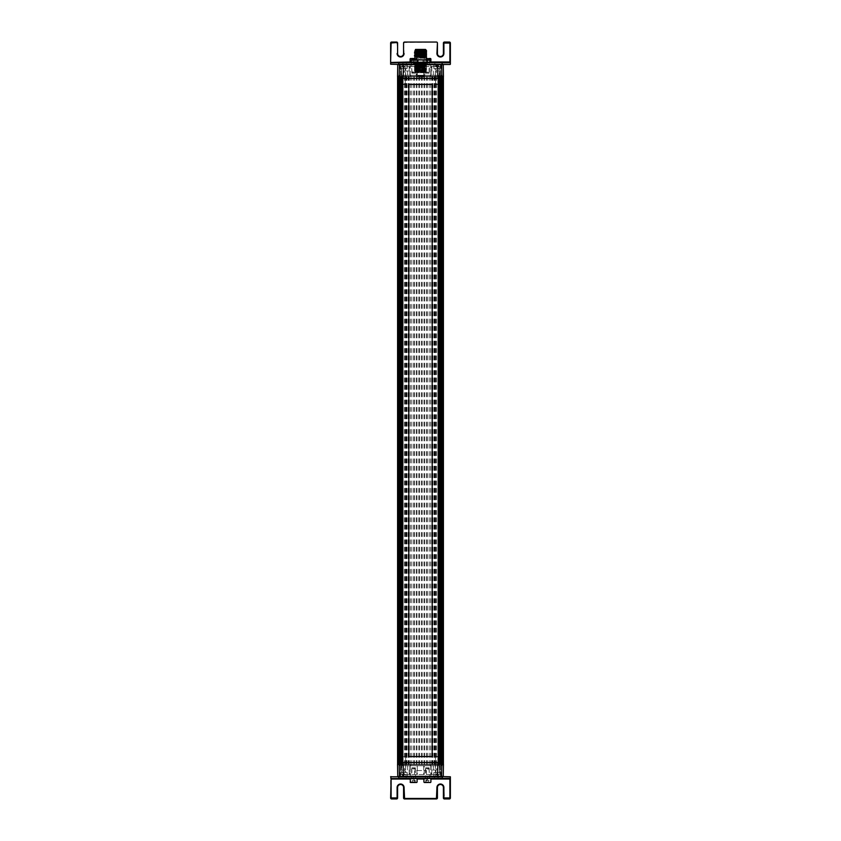 <?xml version="1.0" encoding="UTF-8"?>
<svg xmlns="http://www.w3.org/2000/svg" width="841" height="841" viewBox="0 0 841 841"><rect width="100%" height="100%" fill="white"/><g stroke="black" fill="none" stroke-linecap="round" stroke-linejoin="round"><path stroke-width="0.63" stroke-dasharray="4.21 3.15" d="M438.571 76.468L438.571 764.532M405.173 764.732L401.998 764.732L405.173 764.732M405.173 76.268L401.998 76.268L405.173 76.268M438.087 764.732L435.564 764.732L438.087 764.732M438.087 76.268L435.564 76.268L438.087 76.268M399.359 764.532L443.407 764.732L402.429 764.732L402.429 76.268L438.571 76.268L402.429 76.468M438.277 76.268L438.277 764.732M441.641 76.468L441.609 764.732L441.641 76.268L442.24 76.268L441.599 76.268L443.407 76.268L438.876 76.468M441.02 76.268L440.999 764.732L441.02 76.268M441.893 76.268L441.882 764.732L441.893 76.268M442.135 76.268L442.135 764.732M398.35 76.468L398.35 764.532M398.865 764.732L397.593 764.732L398.823 764.732L398.855 76.268L397.593 76.268L398.855 76.268L398.823 764.732L398.865 76.268M398.55 764.532L398.55 76.468M399.727 76.268L399.717 764.732L399.727 76.268M399.107 764.732L399.118 76.268L399.107 764.732M400.579 76.268L400.558 764.732L400.579 76.268M399.98 764.732L400.001 76.268L399.98 764.732M401.472 76.268L401.472 764.732M402.566 764.732L403.049 76.268L402.566 764.732M410.376 764.732L410.376 76.268M411.817 764.732L411.817 76.268M413.646 764.732L413.646 76.268M414.413 764.732L414.413 76.268M416.232 764.732L416.232 76.268M416.999 764.732L416.999 76.268M418.829 764.732L418.829 76.268M419.585 764.732L419.585 76.268M421.415 764.732L421.415 76.268M422.171 764.732L422.171 76.268M424.001 764.732L424.001 76.268M424.768 764.732L424.768 76.268M426.587 764.732L426.587 76.268M427.354 764.732L427.354 76.268M429.183 764.732L429.183 76.268M430.624 764.732L430.624 76.268M439.275 765.731L439.275 764.732L435.291 764.732L439.275 764.732L439.275 765.731L435.291 765.731L439.275 765.731M405.709 765.731L405.709 764.732L401.725 764.732L405.709 764.732L405.709 765.731L401.725 765.731L405.709 765.731M410.324 764.732L442.408 764.732L398.592 764.732L410.324 764.732L410.324 765.731L442.408 765.731L410.324 765.731M399.906 764.732L399.906 765.731M441.094 764.732L441.094 765.731M430.676 764.732L430.676 765.731M439.275 76.268L439.275 75.269L435.291 75.269L439.275 75.269L439.275 76.268L435.291 76.268L439.275 76.268M405.709 76.268L405.709 75.269L401.725 75.269L405.709 75.269L405.709 76.268L401.725 76.268L405.709 76.268M410.324 75.269L442.408 75.269L398.592 75.269L410.324 75.269L410.324 76.268L442.408 76.268L410.324 76.268M399.906 75.269L399.906 76.268M441.094 75.269L441.094 76.268M430.676 75.269L430.676 76.268M416.095 62.991L414.529 62.833L416.442 62.455L416.442 63.264L426.471 63.601L416.095 62.991M420.5 63.359C428.206 63.517 428.206 63.685 420.521 63.853C412.794 64.021 412.784 64.179 420.5 64.358L426.471 64.337L414.529 63.832L420.5 64.358C428.206 64.515 428.206 64.683 420.511 64.852C412.794 65.009 412.794 65.177 420.5 65.346L414.529 64.831L420.5 65.346C428.206 65.514 428.206 65.672 420.5 65.85C412.794 66.008 412.794 66.176 420.5 66.344L426.471 66.323L414.592 65.766L426.45 65.283L426.45 64.463L414.529 64.463L426.471 64.463L414.529 64.463M420.5 66.082C412.794 65.913 412.794 65.745 420.468 65.577C428.206 65.419 428.216 65.251 420.5 65.083C412.794 64.915 412.794 64.757 420.479 64.589C428.206 64.421 428.216 64.252 420.5 64.084C412.794 63.927 412.794 63.758 420.5 63.59C428.206 63.422 428.206 63.264 420.5 63.086M426.471 65.609L415.927 66.46L425.998 65.871L415.002 65.377L425.767 66.008L415.002 66.46L426.471 66.46L426.482 70.444L414.518 70.444L414.518 66.46L403.039 66.46L403.039 75.269L401.325 75.269L401.325 66.46L403.039 66.46M424.505 66.46L415.002 66.46M420.5 66.344L414.529 66.103L425.998 65.871L415.002 65.377L425.998 64.873L415.002 64.379L425.998 65.062L414.529 66.092M426.471 64.61L426.471 65.325M414.529 65.104L425.998 64.873L415.002 64.379L425.998 63.874L415.002 63.38L425.998 64.063L415.002 64.557L425.998 65.062L415.002 65.556M426.471 63.611L426.471 64.326M414.529 64.116L425.998 63.874L416.442 63.264M414.529 62.833L425.998 63.064L415.002 63.559L425.998 64.063L414.529 64.82M402.765 78.465L438.235 78.465L438.34 76.468L441.052 76.468L441.052 75.269L399.959 75.269L399.959 76.468L402.66 76.468L402.765 78.465M427.543 64.463L413.457 64.463L427.543 64.463L427.501 62.455L413.499 62.455L427.501 62.455L413.53 62.465L427.47 62.465L427.47 64.463L413.53 64.463L427.47 64.463M416.327 62.455L425.998 62.455L426.471 63.327M415.002 62.455L425.998 62.455M399.959 75.269L441.052 75.269M441.052 76.468L399.959 76.468M397.541 76.468L443.459 76.468M430.813 75.269L430.708 64.463L399.98 64.463L438.571 64.463L402.786 64.463L438.571 64.463L438.571 62.465L402.786 62.465L438.571 62.465L438.298 64.463M410.187 75.269L410.24 64.652L443.249 64.652M435.764 66.46L430.834 66.46L430.834 75.269L436.773 75.269L435.764 66.46L431.811 66.46L440.274 66.46L440.274 70.959L436.773 70.959M404.227 70.959L409.189 70.959L404.227 70.959L404.227 75.269L407.685 75.269L401.325 75.269M405.236 70.959L405.236 66.46L410.166 66.46L410.166 75.269L404.227 75.269M410.166 66.46L430.834 66.46M424.2 66.46L423.706 75.269L430.834 75.269M410.166 75.269L424.2 75.269M416.8 66.46L416.8 75.269M439.99 70.959L440.453 75.269L403.039 75.269M439.99 75.269L436.773 75.269M405.688 75.269L401.483 75.269L405.688 75.269L405.688 68.563L401.483 68.563L405.688 68.563M439.517 75.269L435.312 75.269L439.517 75.269L439.517 68.563L435.312 68.563L439.517 68.563M443.049 64.463L430.708 64.463M429.404 64.463L425.409 64.463L429.404 64.463M415.591 64.463L411.596 64.463L415.591 64.463M407.149 68.563L400.022 68.563L407.149 68.563L407.191 64.463M440.978 68.563L433.851 68.563L440.978 68.563L441.02 64.463M415.296 73.22L411.89 73.22L415.296 73.22L415.296 64.757M429.11 73.22L425.704 73.22L429.11 73.22L429.11 64.757M435.764 70.959L440.274 70.959M439.675 75.269L439.675 66.46L440.274 66.46M416.274 64.841L424.642 65.335L416.274 65.84L424.831 66.334L416.274 66.828L426.471 66.46L414.518 66.46L414.518 70.444L426.482 70.444L426.482 66.46L439.675 66.46M437.961 75.269L437.961 66.46M401.01 70.959L401.01 75.269M401.325 66.46L400.547 66.46L400.726 70.959M405.236 66.46L400.726 66.46M415.002 62.57L425.998 63.064L414.529 63.832M410.292 64.463L397.751 64.652M438.235 762.535L402.765 762.535L402.66 764.532L399.948 764.532L399.948 765.731L441.052 765.731L441.052 764.532L438.34 764.532L438.235 762.535M413.457 776.537L427.543 776.537L413.457 776.537L413.499 778.535L427.501 778.545L413.53 778.535L427.47 778.535L427.47 776.537L413.53 776.537L427.47 776.537M441.052 765.731L399.948 765.731M399.948 764.532L441.052 764.532M443.459 764.532L397.541 764.532M410.187 765.731L410.292 776.537L441.02 776.537L402.429 776.537L438.214 776.537L402.429 776.537L402.429 778.535L438.214 778.535L402.429 778.535L402.702 776.537M430.813 765.731L430.76 776.348L397.751 776.348M405.236 774.54L410.166 774.54L410.166 765.731L404.227 765.731L405.236 774.54L409.189 774.54L400.726 774.54L400.726 770.041L404.227 770.041M436.773 770.041L431.811 770.041L436.773 770.041L436.773 765.731L433.315 765.731L440.453 765.731L439.675 765.731L439.675 774.54L426.482 774.54L426.482 770.556L426.482 774.54L414.518 774.54L414.518 770.556L426.482 770.556L414.518 770.556L414.518 774.54L400.726 774.54M435.764 770.041L435.764 774.54L430.834 774.54L430.834 765.731L436.773 765.731M430.834 774.54L410.166 774.54M416.8 774.54L417.294 765.731L410.166 765.731M430.834 765.731L416.8 765.731M424.2 774.54L424.2 765.731M401.01 770.041L400.547 765.731L439.675 765.731M401.01 765.731L404.227 765.731M435.312 765.731L439.517 765.731L435.312 765.731L435.312 772.437L439.517 772.437L435.312 772.437M401.483 765.731L405.688 765.731L401.483 765.731L401.483 772.437L405.688 772.437L401.483 772.437M400.127 776.537L410.292 776.537M411.596 776.537L415.591 776.537L411.596 776.537M425.409 776.537L429.404 776.537L425.409 776.537M433.851 772.437L440.978 772.437L433.851 772.437L433.809 776.537M400.022 772.437L407.149 772.437L400.022 772.437L399.98 776.537M425.704 767.78L429.11 767.78L425.704 767.78L425.704 776.243M411.89 767.78L415.296 767.78L411.89 767.78L411.89 776.243M405.236 770.041L400.726 770.041M401.325 765.731L401.325 774.54M403.039 765.731L403.039 774.54M437.961 765.731L437.961 774.54M439.99 770.041L439.99 765.731M439.675 774.54L440.453 774.54L440.274 770.041M435.764 774.54L440.274 774.54M430.708 776.537L443.249 776.348M408.8 756.616L432.2 756.616L432.2 84.384L408.8 84.384L408.8 756.616M402.818 762.535L402.818 764.732L438.182 764.732L438.182 762.535M438.182 78.465L438.182 76.268L402.818 76.268L402.818 78.465M402.818 764.732L438.182 764.732L438.182 76.268L402.818 76.268L402.818 764.732L402.85 76.268M425.483 72.725L415.517 72.725L425.483 72.725L426.135 72.063L414.75 71.727L426.471 71.264L418.86 71.727C426.608 71.58 428.185 71.422 423.591 71.275L414.529 70.77L426.471 70.266L416.274 70.812L424.684 70.318L414.529 69.771L426.471 69.277L416.274 69.824L424.684 69.319L414.529 68.773L426.471 68.279L416.274 68.825L424.621 68.321L414.529 67.774L426.471 67.28L416.274 67.827L424.621 67.322L414.529 66.786L426.471 66.46M416.274 71.643L424.758 71.149L416.274 70.655L424.621 70.15L416.274 69.656C421.593 69.488 430.592 69.319 424.537 69.151L416.274 68.657L424.621 68.153L416.274 67.658L424.863 67.164L416.274 66.67C421.562 66.502 430.571 66.334 424.568 66.166L416.274 65.672M414.529 70.781L426.471 70.266M426.471 65.293L414.529 65.955L425.977 64.757L414.529 64.967M426.135 72.063L415.023 72.221L424.39 71.601L414.529 70.949M425.977 71.979L416.631 72.095M420.584 72.221C426.776 72.084 427.491 71.937 422.75 71.8L416.631 71.359L425.977 70.728L416.631 71.096L424.263 70.602L414.529 69.95M414.55 71.748L424.316 70.854L416.631 70.36C421.425 70.202 429.656 70.034 424.316 69.856L416.631 69.361L426.471 69.277M416.631 65.125L424.285 65.619L416.631 66.124L424.474 66.628L416.631 67.122L424.526 67.627L416.631 68.121L424.358 68.615L414.529 68.951M425.977 68.994L416.631 69.109L424.232 69.603C429.719 69.771 421.467 69.94 416.631 70.108L426.471 69.456M415.023 69.235L424.442 68.867L416.631 68.373L425.977 67.743L414.529 67.963M415.023 68.237L416.631 68.373C421.467 68.205 429.709 68.037 424.253 67.869L416.631 67.375L425.977 66.744L414.529 66.965M415.023 67.238L424.369 66.881L416.631 66.376L425.977 65.745L414.529 65.966M415.023 66.25L424.474 65.882L416.631 65.388M422.14 50.418L424.978 50.418M425.977 49.913L420.416 49.913L425.073 50.26M425.483 49.419L415.517 49.419M426.471 50.449L420.416 49.913M426.471 51.448L420.037 50.902M426.471 52.447L416.758 51.795M426.471 51.616L414.529 51.133L424.369 51.785M426.471 53.435L416.758 52.794M414.529 52.121L425.977 52.909M426.471 54.434L416.758 53.782M414.529 53.12L424.369 53.771M426.471 55.432L416.758 54.781M426.471 54.602L414.529 54.118L424.369 54.77M426.471 56.421L416.758 55.779M414.529 55.117L424.369 55.769M426.471 57.419L416.758 56.778M414.529 56.105L424.369 56.757M414.529 50.954L424.726 51.322M426.471 52.615L416.758 52.258M414.529 51.953L424.726 52.321M426.471 53.614L416.022 53.225M414.529 52.951L424.726 53.319M414.529 53.94L424.726 54.318M426.471 55.601L416.758 55.243M414.529 54.938L424.726 55.306M424.726 59.679L414.529 59.679L424.726 59.679M426.471 56.599L416.758 56.242M414.529 56.936L424.726 57.304M424.064 50.302L423.223 50.334M424.064 50.607L424.064 51.301M424.064 55.59L424.064 56.284M424.064 57.577L424.064 58.187L416.022 58.187L424.978 58.187L423.917 58.187L423.917 50.218L423.223 50.218M417.336 49.419L424.978 49.419L417.336 49.419M423.422 50.218L422.97 58.187L423.223 57.608L424.095 58.187M423.223 57.314L423.223 56.61L423.244 57.304M423.223 56.315L423.223 55.611L423.244 56.315M423.591 50.712L424.242 51.059L423.223 51.08M414.529 55.937L424.726 56.305M420.847 58.187L420.006 58.187L420.847 58.187M417.609 58.187L416.758 58.187L417.609 58.187M411.617 62.465L429.383 62.465L411.617 62.465M415.99 62.465L426.871 62.465L415.99 62.465M429.94 61.971L423.034 61.971L423.034 60.174L429.94 60.174M422.886 62.465L413.593 61.971L413.593 60.174L422.886 59.679L411.617 59.679M411.06 60.174L413.993 59.679M413.993 62.465L411.06 61.971M429.383 59.679L422.886 59.679M423.076 50.218L423.076 58.187L423.076 50.218M415.99 64.263L426.871 64.263L415.99 64.263M424.306 64.263L415.118 64.263L424.306 64.263M418.597 77.204L423.191 77.204L418.597 77.204M417.546 75.711L424.684 75.711L417.546 75.711M417.546 72.725L424.684 72.725L417.546 72.725M424.306 64.463L415.118 64.463L424.306 64.463M422.256 72.725L418.009 72.725L422.256 72.725M422.256 64.263L418.009 64.263L422.256 64.263M450.124 778.02L450.124 776.537M449.882 797.951L450.377 797.951A0.999 0.999 0 0 1 449.378 798.95L444.405 798.95A0.999 0.999 0 0 1 443.407 797.951L443.407 787.502A2.986 2.986 0 0 0 440.421 784.506A2.986 2.986 0 0 0 437.436 787.502L436.931 787.502A3.49 3.49 0 0 1 440.421 784.012A3.49 3.49 0 0 1 443.901 787.502L444.405 798.456L449.882 797.951L449.882 778.535L391.118 779.029M436.437 798.95L437.436 797.951A0.999 0.999 0 0 1 436.437 798.95L404.563 798.95A0.999 0.999 0 0 1 403.564 797.951L403.564 787.502A2.986 2.986 0 0 0 400.579 784.506A2.986 2.986 0 0 0 397.593 787.502L397.593 797.951A0.999 0.999 0 0 1 396.595 798.95L391.622 798.95A0.999 0.999 0 0 1 390.623 797.951L390.623 779.029M450.377 776.79L450.377 777.641M438.214 776.537L438.214 778.535L402.702 778.535M390.623 777.641L390.876 776.537L390.876 778.02M449.378 42.05L450.377 43.049A0.999 0.999 0 0 0 449.378 42.05L444.405 42.05A0.999 0.999 0 0 0 443.407 43.049L443.407 53.498A2.986 2.986 0 0 1 440.421 56.494A2.986 2.986 0 0 1 437.436 53.498L437.436 43.049A0.999 0.999 0 0 0 436.437 42.05L404.563 42.05A0.999 0.999 0 0 0 403.564 43.049L403.564 53.498A2.986 2.986 0 0 1 400.579 56.494A2.986 2.986 0 0 1 397.593 53.498L397.593 43.049A0.999 0.999 0 0 0 396.595 42.05L391.622 42.05A0.999 0.999 0 0 0 390.623 43.049L390.876 62.465M450.124 62.98L450.124 64.463L450.377 63.359M390.623 64.21L390.623 63.359M402.786 64.463L402.786 62.465L438.298 62.465M441.557 64.463L442.124 64.463M413.457 64.463L413.499 62.455L413.53 64.463M405.646 68.563L401.399 68.563L405.646 68.563M404.269 84.068L401.588 84.068L404.269 84.068M402.376 68.563L407.076 68.563L402.376 68.563M404.122 84.499L402.019 84.499L404.122 84.499M406.487 64.578L400.495 64.578L406.487 64.578M403.291 64.578L405.204 64.578L401.966 64.578L403.291 64.578L403.291 66.565L401.966 66.565L402.261 64.578M401.966 64.578L401.966 66.565L403.07 66.702L403.88 66.565L403.88 64.578M405.204 64.578L405.204 66.565L403.291 66.565M403.88 66.565L405.204 66.565L404.91 64.578M403.575 772.437L405.909 772.437L403.575 772.437M405.278 756.501L401.725 756.932L405.709 756.932L405.709 772.238L401.725 772.238L405.909 772.437M400.242 772.437L407.202 772.437L400.242 772.437M403.512 776.422L406.802 776.422L403.512 776.422M405.267 776.422L402.166 776.422L405.267 776.422L405.267 774.435L402.282 774.435L402.282 776.422M403.838 774.435L403.838 776.422M403.606 776.422L403.606 774.435L405.267 774.435L405.152 776.422M402.282 774.435L402.166 776.422M405.215 774.298L403.722 773.436L402.166 774.435L403.606 774.435M435.144 68.563L439.475 68.563L435.144 68.563M437.719 84.068L435.291 84.068L437.719 84.068M436.511 68.563L440.768 68.563L436.511 68.563M437.625 84.499L435.722 84.499L437.625 84.499M434.271 64.578L440.369 64.578L434.271 64.578M438.455 64.578L435.596 64.578L438.96 64.578L438.455 66.565L437.793 66.565L437.793 64.578M435.596 64.578L435.596 66.565L438.96 66.565L438.96 64.578M436.773 66.565L436.773 64.578M437.793 66.565L436.111 66.565L436.111 64.578M435.228 772.437L439.601 772.437L435.228 772.437L439.412 772.238L435.428 772.238L435.428 756.932L438.981 756.501L435.848 756.501M437.415 756.932L439.412 756.932L437.415 756.932M437.415 772.437L440.905 772.437L437.415 772.437M433.924 772.437L433.924 776.022L440.905 776.022L434.324 776.422M438.277 776.422L435.691 776.422L439.139 776.422L438.277 776.422L438.277 774.435L439.139 774.435L438.277 774.435L438.277 776.422M435.691 776.422L435.691 774.435L437.415 773.436L439.139 774.435L439.139 776.422M436.553 774.435L438.277 774.435L436.553 774.435L436.553 776.422L436.553 774.435L435.691 774.435L436.553 774.435M415.78 62.465L411.407 62.465L415.78 62.465L411.606 62.665L415.591 62.665L415.591 72L412.027 72.421L415.16 72.421M413.593 72L411.606 72L413.593 72M413.593 62.465L410.103 62.465L413.593 62.465M414.529 58.881L417.083 58.881L414.529 58.481M415.317 58.481L414.455 58.481L415.317 58.481L415.317 60.478L413.593 61.467L411.869 60.478L412.731 60.478L411.869 60.478L411.869 58.481L416.684 58.481M412.731 60.478L412.731 58.481L412.731 60.478L414.455 60.478L412.731 60.478M414.455 60.478L414.455 58.481L414.455 60.478L415.317 60.478L414.455 60.478M425.22 778.535L429.593 778.535L425.22 778.535L429.394 778.335L425.409 778.335L425.409 769L428.973 768.579L425.84 768.579M427.407 769L429.394 769L427.407 769M427.407 778.535L430.897 778.535L427.407 778.535M425.683 782.519L425.683 780.522L427.407 779.533L429.131 780.522L429.131 782.519L425.683 782.519L429.131 782.519L428.269 782.519L428.269 780.522L429.131 780.522L428.269 780.522L428.269 782.519M426.545 780.522L428.269 780.522L426.545 780.522L426.545 782.519L426.545 780.522L425.683 780.522L426.545 780.522M429.593 62.465L425.22 62.465L429.593 62.465L425.409 62.665L429.394 62.665L429.394 72L425.84 72.421L428.973 72.421M427.407 72L425.409 72L427.407 72M427.407 62.465L423.917 62.465L427.407 62.465M426.471 58.481L429.131 58.481L428.269 58.481L429.131 58.481L429.131 60.478L426.545 60.478L426.545 58.481L428.269 58.481L425.683 58.481L426.545 58.481L426.545 60.478L425.683 60.478L427.407 60.605L428.269 60.478L428.269 58.481L428.269 60.478L429.131 60.478L427.407 61.467L425.683 60.478L425.683 58.481M411.407 778.535L415.78 778.535L411.407 778.535L415.591 778.335L411.606 778.335L411.606 769L415.16 768.579L412.027 768.579M413.593 769L415.591 769L413.593 769M413.53 776.537L413.53 778.535L417.083 778.535L410.103 778.535M415.317 782.519L411.869 782.519L412.731 782.519L411.869 782.519L411.869 780.522L414.455 780.522L414.455 782.519L412.731 782.519L415.317 782.519L414.455 782.519L414.455 780.522L415.317 780.522L412.731 780.522L412.731 782.519L412.731 780.522L411.869 780.522L413.593 779.533L415.317 780.522L415.317 782.519M434.187 764.732L434.187 76.268M434.965 764.732L434.965 76.268M434.839 764.732L434.839 76.268M434.776 764.732L434.776 76.268M434.65 764.732L434.65 76.268M435.333 764.732L435.333 76.268M435.459 764.732L435.459 76.268M436.395 764.732L436.395 76.268M436.532 764.732L436.532 76.268M438.434 764.732L438.434 76.268L438.434 764.732M438.15 764.732L438.15 76.268M437.993 764.732L437.993 76.268M438.603 764.732L438.603 76.268M439.307 764.732L439.307 76.268L439.338 764.732M439.465 764.732L439.465 76.268M439.864 764.732L439.864 76.268M439.696 764.732L439.696 76.268M439.528 764.732L439.528 76.268M439.359 764.732L439.359 76.268M439.717 764.732L439.717 76.268M439.885 764.732L439.885 76.268L439.896 764.732M440.505 764.732L440.505 76.268M440.684 764.732L440.684 76.268M440.821 764.732L440.821 76.268M440.621 764.732L440.621 76.268M440.442 764.732L440.442 76.268L440.421 764.732M440.726 764.732L440.726 76.268M440.905 764.732L440.905 76.268M441.451 764.732L441.493 76.268M441.693 764.732L441.693 76.268L441.683 764.732M441.283 764.732L441.283 76.268L441.273 764.732M442.366 764.732L442.366 76.268M443.207 764.732L443.207 76.268M442.86 764.732L442.86 76.268L442.839 764.732M442.66 764.732L442.66 76.268L442.681 764.732M442.65 76.468L442.65 764.532M443.175 764.732L443.175 76.268L443.175 764.732M442.744 764.732L442.744 76.268M442.555 764.732L442.555 76.268M442.45 76.468L442.45 764.532M442.976 764.732L442.976 76.268M442.24 764.532L442.24 76.468M442.334 764.732L442.334 76.268M441.988 764.732L441.988 76.268M441.788 764.732L441.788 76.268L441.798 764.732M442.04 764.732L442.04 76.268M398.96 764.732L398.96 76.268M399.202 764.732L399.202 76.268L399.212 764.732M399.012 764.732L399.012 76.268M398.666 764.732L398.666 76.268M398.76 764.532L398.76 76.468M397.825 764.732L397.867 76.268L397.825 764.732M398.024 764.732L398.024 76.268M398.319 764.732L398.319 76.268L398.34 764.732M398.518 764.732L398.518 76.268L398.518 764.732M398.445 764.732L398.445 76.268M398.256 764.732L398.256 76.268M398.161 764.732L398.161 76.268L398.14 764.732M398.361 764.732L398.361 76.268L398.361 764.732M397.793 764.732L397.793 76.268M398.634 764.732L398.634 76.268M399.317 764.732L399.317 76.268L399.307 764.732M399.507 764.732L399.549 76.268M400.095 764.732L400.095 76.268M400.274 764.732L400.274 76.268M400.379 764.732L400.379 76.268M400.179 764.732L400.179 76.268M400.316 764.732L400.316 76.268M400.495 764.732L400.495 76.268M401.115 764.732L401.115 76.268L401.104 764.732M401.283 764.732L401.283 76.268M401.641 764.732L401.641 76.268M401.304 764.732L401.304 76.268M401.136 764.732L401.136 76.268M401.535 764.732L401.535 76.268M401.693 764.732L401.693 76.268L401.662 764.732M402.397 764.732L402.397 76.268M403.007 764.732L403.007 76.268M402.723 764.732L402.723 76.268M404.468 764.732L404.468 76.268M404.605 764.732L404.605 76.268M405.541 764.732L405.541 76.268M405.667 764.732L405.667 76.268M406.35 764.732L406.35 76.268M406.224 764.732L406.224 76.268M406.161 764.732L406.161 76.268M406.035 764.732L406.035 76.268M406.813 764.732L406.813 76.268M406.928 764.732L406.928 76.268M408.095 764.732L408.095 76.268M408.211 764.732L408.211 76.268M409.147 764.732L409.147 76.268M409.041 764.732L409.041 76.268M408.936 764.732L408.936 76.268M432.064 764.732L432.064 76.268M431.959 764.732L431.959 76.268M431.853 764.732L431.853 76.268M432.789 764.732L432.789 76.268M432.905 764.732L432.905 76.268M434.072 764.732L434.072 76.268M410.776 75.269L410.776 76.468M430.224 76.468L430.224 75.269M430.224 765.731L430.224 764.532M410.776 764.532L410.776 765.731M420.626 51.059L420.006 51.059L420.626 51.059M417.388 51.059L416.758 51.059L417.388 51.059M425.43 63.064L413.53 63.064L425.43 63.064M425.43 63.664L413.53 63.664L425.43 63.664M436.931 797.951L436.931 787.502M404.563 798.95L436.437 798.456M403.564 797.951L404.563 798.456M403.564 787.502L404.069 797.951M397.593 787.502L397.099 787.502A3.49 3.49 0 0 1 400.579 784.012A3.49 3.49 0 0 1 404.069 787.502M397.593 797.951L397.099 787.502M396.595 798.95L397.099 797.951M391.622 798.95L396.595 798.456M390.623 797.951L391.622 798.456M410.103 779.029L417.083 779.029M423.917 779.029L430.897 779.029M437.951 778.535L437.951 776.537M434.503 778.535L434.503 776.537M406.15 778.535L406.15 776.537M391.622 42.05L391.118 43.049M396.595 42.05L397.593 43.049M397.593 53.498L397.099 43.049M403.564 53.498L404.069 53.498A3.49 3.49 0 0 1 400.579 56.988A3.49 3.49 0 0 1 397.099 53.498M403.564 43.049L404.069 53.498M404.563 42.05L404.069 43.049M436.437 42.05L404.563 42.544M443.901 53.498A3.49 3.49 0 0 1 440.421 56.988A3.49 3.49 0 0 1 436.931 53.498M444.405 42.05L443.901 43.049M449.378 42.544L444.405 42.544M390.623 62.959L449.882 61.971M390.876 62.98L390.876 64.463M430.897 61.971L410.103 61.971M403.049 62.465L403.049 64.463M406.497 62.465L406.497 64.463M434.85 62.465L434.85 64.463M402.892 68.762L405.572 68.762L402.892 68.762M406.855 64.978L400.095 64.978L406.855 64.978M403.491 776.022L407.202 776.022L403.491 776.022M436.847 68.762L439.275 68.762L436.847 68.762M433.882 64.978L440.768 64.978L433.882 64.978M417.083 62.465L417.083 58.881L410.103 58.881M423.917 782.119L430.897 782.119M430.897 58.881L426.471 58.881M410.103 782.119L417.083 782.119M405.436 764.732L405.436 76.268M401.998 764.732L401.998 76.268M439.002 764.732L439.002 76.268M435.564 764.732L435.564 76.268M435.039 764.732L435.039 76.268M434.576 764.732L434.576 76.268M438.476 764.732L438.476 76.268M437.951 764.732L437.951 76.268M441.599 764.732L441.599 76.268M399.401 764.732L399.401 76.268M403.049 764.732L403.049 76.268M402.524 764.732L402.524 76.268M406.424 764.732L406.424 76.268M405.961 764.732L405.961 76.268M409.241 764.732L409.241 76.268M408.842 764.732L408.842 76.268M432.158 764.732L432.158 76.268M431.759 764.732L431.759 76.268M435.291 764.732L435.291 765.731M401.725 764.732L401.725 765.731M435.291 75.269L435.291 76.268M401.725 75.269L401.725 76.268M431.107 75.269L431.107 66.46M423.706 75.269L423.706 66.46M417.294 75.269L417.294 66.46M409.893 75.269L409.893 66.46M435.312 75.269L435.312 68.563M401.483 75.269L401.483 68.563M400.022 68.563L399.98 64.463M433.851 68.563L433.809 64.463M411.89 73.22L411.596 64.463M425.704 73.22L425.409 64.463M440.453 75.269L440.453 66.46M400.547 75.269L400.547 66.46M433.315 75.269L433.315 70.959M407.685 75.269L407.685 70.959M409.189 70.959L409.189 66.46M431.811 70.959L431.811 66.46M409.893 765.731L409.893 774.54M417.294 765.731L417.294 774.54M423.706 765.731L423.706 774.54M431.107 765.731L431.107 774.54M405.688 765.731L405.688 772.437M439.517 765.731L439.517 772.437M440.978 772.437L441.02 776.537M407.149 772.437L407.191 776.537M427.501 778.535L427.543 776.537M429.11 767.78L429.404 776.537M415.296 767.78L415.591 776.537M400.547 765.731L400.547 774.54M440.453 765.731L440.453 774.54M407.685 765.731L407.685 770.041M433.315 765.731L433.315 770.041M431.811 770.041L431.811 774.54M409.189 770.041L409.189 774.54M424.978 58.187L424.978 57.545M424.978 53.256L424.978 52.562M424.978 52.258L424.978 51.564M424.978 51.259L424.978 50.576M424.978 50.271L424.978 49.419M416.022 58.187L416.022 56.82M416.022 54.56L416.022 53.824M416.022 52.562L416.022 51.837M416.022 51.564L416.022 50.838M416.022 50.576L416.022 49.419M420.647 50.712L420.994 58.187M420.353 50.712L420.006 58.187M424.242 58.187L423.885 50.712M417.756 58.187L417.409 50.712M416.758 58.187L417.115 50.712M422.97 50.218L422.97 58.187M426.871 64.263L427.47 63.664L426.871 62.465M414.129 64.263L413.53 63.664L414.129 62.465M423.191 77.204L424.684 75.711L424.684 72.725M417.809 77.204L416.316 75.711L416.316 72.725M418.009 64.263L418.009 72.725M422.991 64.263L422.991 72.725M405.152 84.499L405.772 68.563M402.019 84.499L401.399 68.563M407.076 68.563L406.676 64.578M400.095 68.563L400.495 64.578M402.072 66.691L403.585 67.564L405.099 66.691M402.156 756.501L401.525 772.437M407.202 772.437L406.802 776.422M400.232 772.437L400.631 776.422M435.722 84.499L435.091 68.563M438.844 84.499L439.475 68.563M440.768 68.563L440.369 64.578M433.798 68.563L434.198 64.578M435.712 66.66L437.278 67.564L438.844 66.66M438.981 756.501L439.601 772.437M440.905 772.437L440.505 776.422M412.027 72.421L411.407 62.465M428.973 768.579L429.593 778.535M425.84 72.421L425.22 62.465M423.917 62.465L424.316 58.481M415.16 768.579L415.78 778.535"/><path stroke-width="1.26" d="M438.571 764.532L438.571 76.468M438.876 76.268L441.641 76.268M402.429 764.532L402.429 76.468M402.124 764.732L399.359 764.732M399.191 76.468L402.66 76.468L402.765 78.465L437.825 78.465L437.74 64.652L397.751 64.652L397.541 76.468L399.191 76.468L399.443 64.463L443.249 64.652L399.443 64.463M403.175 78.465L403.323 64.463M437.677 64.463L441.683 64.652L441.809 76.468L438.34 76.468L437.825 78.465M443.249 64.652L443.459 76.468L441.809 76.468M441.809 764.532L438.34 764.532L438.235 762.535L403.175 762.535L403.26 776.348L443.249 776.348L443.459 764.532L441.809 764.532L441.557 776.537L399.696 776.537M437.825 762.535L437.677 776.537M403.323 776.537L397.751 776.348L397.541 764.532L399.191 764.532L399.443 776.537M403.175 762.535L402.66 764.532L399.191 764.532M427.501 778.545L410.103 778.535L410.503 782.519L415.317 782.519M402.429 778.535L450.377 778.282L450.377 797.951L450.377 776.79L441.557 776.537M432.2 756.616L408.8 756.616L408.8 84.384L432.2 84.384L432.2 756.616M438.182 762.535L438.182 78.465M402.818 78.465L402.818 762.535M420.037 50.902L415.107 50.702L415.517 49.419L425.483 49.419L425.977 49.924L418.177 50.113L422.14 50.418M415.023 50.67L415.034 51.669L416.758 51.795M424.978 50.418L415.507 50.344L424.369 50.786L416.579 51.29L424.369 51.785L416.568 52.279L424.369 52.773L416.694 53.277L424.369 53.771L416.505 54.276L424.369 54.77L416.621 55.264L424.369 55.769L416.726 56.263L424.369 56.757L419.953 57.409L424.369 57.02L416.537 56.526L424.369 56.021L416.726 55.517L424.369 55.022C419.501 54.865 411.26 54.697 416.789 54.518L424.369 54.024L416.61 53.53L424.369 53.036L416.495 52.541L424.369 52.037L416.526 51.543L424.369 51.038L416.642 50.544L424.369 50.04M424.978 51.333L426.471 51.448L426.471 50.46M416.758 52.794L414.529 52.121L416.758 52.258M424.978 52.331L426.471 52.436L426.471 51.448M424.978 51.806L425.977 51.9M416.758 53.782L415.023 53.666L415.034 52.647M424.978 53.33L426.471 53.435L425.977 52.899M416.758 54.781L415.034 54.665L415.034 53.645M424.978 54.329L426.471 54.434L426.471 53.446M424.978 53.803L425.977 53.898M416.758 55.779L414.529 55.117M424.978 55.317L426.471 55.432L426.471 54.444M424.978 54.802L425.977 54.896M416.758 56.778L414.529 56.105L416.758 56.242M424.978 56.315L426.471 56.421L424.978 55.79M419.953 57.409L419.901 56.862L424.726 56.473L416.148 55.979L424.726 55.474L416.4 54.98L424.726 54.486L416.369 53.982L424.726 53.488L416.284 52.983L424.726 52.489L416.274 51.995L424.726 51.49L416.253 50.996L424.726 50.502M424.589 50.218L415.412 50.87L424.726 51.322L416.263 51.827L424.726 52.321L416.19 52.825L424.726 53.319L416.169 53.824L424.726 54.318L416.221 54.812L424.726 55.306L416.463 55.8C410.408 55.979 419.417 56.147 424.726 56.305L416.211 56.81L424.726 57.304L419.901 57.682M416.022 53.225L414.529 53.12M416.758 55.243L414.539 55.117L415.034 54.644M424.978 57.314L426.471 57.419L426.471 59.679M426.471 56.431L426.471 57.419M424.978 56.789L425.977 56.883M411.617 62.465L411.06 61.971L417.966 61.971L417.966 60.174L411.06 60.174L411.617 59.679L429.94 60.174L418.114 59.679M411.06 61.971L411.06 60.174M418.114 62.465L427.407 61.971L427.007 59.679M427.007 62.465L429.94 61.971L429.94 60.174M429.94 61.971L429.383 62.465M443.901 787.502L443.407 787.502A2.986 2.986 0 0 0 440.421 784.506A2.986 2.986 0 0 0 437.436 787.502L437.436 797.951L437.436 787.502A2.986 2.986 0 0 1 440.421 784.506A2.986 2.986 0 0 1 443.407 787.502L443.407 797.951A0.999 0.999 0 0 0 444.405 798.95L449.378 798.95A0.999 0.999 0 0 0 450.377 797.951L443.901 797.951L443.901 787.502A3.49 3.49 0 0 0 440.421 784.012A3.49 3.49 0 0 0 436.931 787.502L436.437 798.456L404.563 798.456L404.069 787.502A3.49 3.49 0 0 0 400.579 784.012A3.49 3.49 0 0 0 397.099 787.502L397.099 797.951L391.118 797.951L391.118 779.029L390.623 797.951A0.999 0.999 0 0 0 391.622 798.95L396.595 798.95A0.999 0.999 0 0 0 397.593 797.951L397.593 787.502A2.986 2.986 0 0 1 400.579 784.506A2.986 2.986 0 0 1 403.564 787.502L403.564 797.951A0.999 0.999 0 0 0 404.563 798.95L436.437 798.95A0.999 0.999 0 0 0 437.436 797.951L436.931 797.951M391.118 778.535L390.623 797.951M442.124 776.537L402.429 776.537M398.876 778.535L390.876 778.535L390.876 776.537M450.377 779.029L438.214 778.535M442.124 778.535L450.124 778.535M390.623 776.79L442.355 776.79L442.355 778.282L398.645 778.282L398.876 776.537M450.124 62.465L450.377 43.049L450.377 62.718L390.623 62.718L390.623 43.049L390.623 64.21L398.876 64.463M397.099 43.049L396.595 42.05A0.999 0.999 0 0 1 397.593 43.049L397.593 53.498A2.986 2.986 0 0 0 400.579 56.494A2.986 2.986 0 0 0 403.564 53.498L403.564 43.049A0.999 0.999 0 0 1 404.563 42.05L436.437 42.05A0.999 0.999 0 0 1 437.436 43.049L437.436 53.498L437.436 43.049A0.999 0.999 0 0 0 436.437 42.05L404.563 42.05A0.999 0.999 0 0 0 403.564 43.049L403.564 53.498A2.986 2.986 0 0 1 400.579 56.494A2.986 2.986 0 0 1 397.593 53.498L397.593 43.049A0.999 0.999 0 0 0 396.595 42.05L391.622 42.05A0.999 0.999 0 0 0 390.623 43.049L396.595 42.544L391.622 42.05A0.999 0.999 0 0 0 390.623 43.049M437.436 53.498A2.986 2.986 0 0 0 440.421 56.494A2.986 2.986 0 0 0 443.407 53.498L443.407 43.049L443.407 53.498A2.986 2.986 0 0 1 440.421 56.494A2.986 2.986 0 0 1 437.436 53.498L436.931 53.498A3.49 3.49 0 0 0 440.421 56.988A3.49 3.49 0 0 0 443.901 53.498L443.901 43.049L449.882 43.049L449.882 61.971L450.377 43.049A0.999 0.999 0 0 0 449.378 42.05L444.405 42.05A0.999 0.999 0 0 0 443.407 43.049L443.901 43.049M398.876 62.465L402.786 62.465M438.571 62.465L450.377 61.971M442.124 62.465L442.124 64.463L450.124 64.463L438.571 64.463M450.377 64.21L450.377 62.718L398.645 62.718L398.645 64.21L450.124 64.463M414.529 58.481L411.869 58.481M430.497 782.519L429.131 782.519M428.269 782.519L424.316 782.519M426.471 58.881L430.897 58.881L426.471 58.481M429.131 58.481L430.497 58.481M411.869 782.519L410.503 782.519M443.407 764.532L443.407 76.468L443.407 764.532M443.375 764.532L443.375 76.468L443.375 764.532M443.333 764.532L443.333 76.468M443.175 764.532L443.175 76.468L443.175 764.532M443.081 764.532L443.081 76.468M442.881 764.532L442.881 76.468M442.797 764.532L442.797 76.468L442.808 764.532M442.65 764.532L442.65 76.468M442.45 764.532L442.45 76.468M442.229 764.532L442.229 76.468M441.83 764.532L441.83 76.468M441.641 764.532L441.641 76.468M438.876 764.532L438.876 76.468M402.124 764.532L402.124 76.468M399.359 764.532L399.359 76.468M399.17 764.532L399.17 76.468M398.771 764.532L398.771 76.468M398.55 764.532L398.55 76.468M398.35 764.532L398.35 76.468M398.203 764.532L398.203 76.468L398.192 764.532M398.119 764.532L398.119 76.468M397.919 764.532L397.919 76.468M397.825 764.532L397.825 76.468L397.825 764.532M397.667 764.532L397.667 76.468M397.625 764.532L397.625 76.468L397.625 764.532M397.593 764.532L397.593 76.468L397.593 764.532M396.595 798.456L396.595 798.95A0.999 0.999 0 0 0 397.593 797.951L397.099 797.951M397.099 787.502L397.593 787.502A2.986 2.986 0 0 1 400.579 784.506A2.986 2.986 0 0 1 403.564 787.502L404.069 787.502M404.069 797.951L403.564 797.951A0.999 0.999 0 0 0 404.563 798.95L404.563 798.456M436.437 798.456L436.437 798.95A0.999 0.999 0 0 0 437.436 797.951M443.901 797.951L443.407 797.951A0.999 0.999 0 0 0 444.405 798.95L444.405 798.456M449.378 798.456L449.378 798.95A0.999 0.999 0 0 0 450.377 797.951M430.897 779.029L449.882 779.029L449.882 797.951M391.118 779.029L410.103 779.029M417.083 779.029L423.917 779.029M444.405 42.544L444.405 42.05A0.999 0.999 0 0 0 443.407 43.049M437.436 43.049L436.931 53.498M397.099 53.498A3.49 3.49 0 0 0 400.579 56.988A3.49 3.49 0 0 0 404.069 53.498M390.623 61.971L391.118 43.049M391.118 62.465L410.103 61.971M449.882 61.971L430.897 61.971M410.503 58.481L414.529 58.881M416.684 782.519L410.103 782.119M442.24 764.532L442.24 76.468M398.76 764.532L398.76 76.468M415.034 56.631L414.529 59.679M410.103 58.881L410.103 62.465M430.897 782.119L430.897 778.535M423.917 782.119L423.917 778.545M430.897 58.881L430.897 62.465M417.083 782.119L417.083 778.545"/></g></svg>

